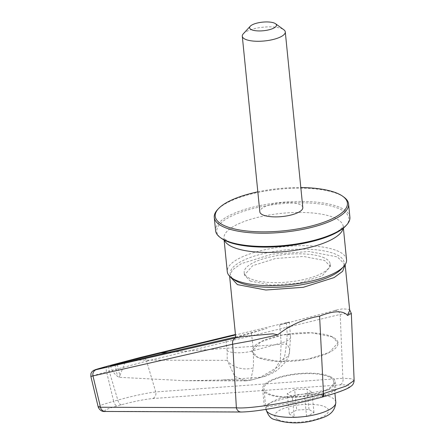 <?xml version="1.0" encoding="UTF-8"?>
<svg xmlns="http://www.w3.org/2000/svg" width="445" height="445" viewBox="0 0 445 445"><rect width="100%" height="100%" fill="white"/><g stroke="black" fill="none" stroke-linecap="round" stroke-linejoin="round"><path stroke-width="0.33" stroke-dasharray="2.23 1.67" d="M345.754 225.899A66.416 21.265 -5.7 0 0 340.024 209.117A66.416 21.265 -5.7 0 0 254 208.321A66.416 21.265 -5.7 0 0 221.354 238.314M243.332 33.77A21.599 6.914 174.3 0 1 261.499 27.373A21.599 6.914 174.3 0 1 282.386 28.919A21.599 6.914 174.3 0 1 283.788 29.732M302.811 207.542A21.599 6.914 -5.7 0 0 299.913 204.533A21.599 6.914 -5.7 0 0 275.394 203.537A21.599 6.914 -5.7 0 0 259.824 211.831M343.907 197.129A67.495 21.61 -5.7 0 0 339.529 194.604A67.495 21.61 -5.7 0 0 247.676 194.955A67.495 21.61 -5.7 0 0 217.483 209.745M349.904 217.238A67.495 21.61 -5.7 0 0 340.853 207.837A67.495 21.61 -5.7 0 0 264.235 204.728A67.495 21.61 -5.7 0 0 215.58 230.643M346.549 259.724A59.936 19.191 -5.7 0 0 338.511 251.381A59.936 19.191 -5.7 0 0 270.471 248.621A59.936 19.191 -5.7 0 0 227.267 271.634M341.382 269.036A57.238 18.323 -5.7 0 0 336.437 254.573A57.238 18.323 -5.7 0 0 262.305 253.884A57.238 18.323 -5.7 0 0 234.176 279.738M324.349 257.922A43.198 13.828 -5.7 0 0 275.316 255.931A43.198 13.828 -5.7 0 0 244.177 272.512A43.198 13.828 -5.7 0 0 249.973 278.526A43.198 13.828 -5.7 0 0 299.007 280.517A43.198 13.828 -5.7 0 0 330.146 263.935A43.198 13.828 -5.7 0 0 324.349 257.922M332.226 336.82A43.198 13.828 -5.7 0 0 283.192 334.829A43.198 13.828 -5.7 0 0 252.054 351.411A43.198 13.828 -5.7 0 0 257.844 357.424A43.198 13.828 -5.7 0 0 306.883 359.415A43.198 13.828 -5.7 0 0 338.022 342.834A43.198 13.828 -5.7 0 0 332.226 336.82L311.483 332.816L282.87 334.885L260.92 341.716L252.054 351.411L257.844 357.424L278.592 361.429L307.2 359.36L329.155 352.529L338.022 342.834L332.226 336.82M257.827 191.823A66.416 21.265 174.3 0 1 300.814 187.534M331.497 389.33L335.947 390.037L328.065 394.064L303.924 400.745L268.736 406.719L264.286 406.012L272.168 401.985L296.314 395.305L331.497 389.33M330.229 376.603A36.446 11.67 174.3 0 1 335.113 381.676A36.446 11.67 174.3 0 1 308.841 395.672A36.446 11.67 174.3 0 1 267.467 393.992A36.446 11.67 174.3 0 1 262.578 388.919A36.446 11.67 174.3 0 1 288.855 374.924A36.446 11.67 174.3 0 1 330.229 376.603M329.066 376.926A35.099 11.236 -5.7 0 0 289.222 375.307A35.099 11.236 -5.7 0 0 263.924 388.785A35.099 11.236 -5.7 0 0 268.63 393.669A35.099 11.236 -5.7 0 0 308.468 395.288A35.099 11.236 -5.7 0 0 333.772 381.816A35.099 11.236 -5.7 0 0 329.066 376.926M229.637 276.212L232.451 269.92L241.162 263.718L271.978 254.162L309.231 251.531L337.388 256.921L345.131 264.686M349.692 310.248L349.136 309.325L342.572 308.863L338.239 309.675L279.721 324.928C288.994 322.336 291.442 321.54 287.07 322.525L235.488 334.979M235.689 336.993L267.184 328.399M263.918 329.306L235.761 337.694M250.224 281.073L271.35 285.095L299.257 283.065L322.169 275.844L330.396 266.477L324.605 260.464L303.479 256.448L275.572 258.473L252.665 265.698L244.433 275.06L250.224 281.073M322.18 397.101L322.052 397.107C351.45 388.402 357.324 384.341 339.674 384.919L152.535 398.564C144.213 399.376 133.823 401.451 121.357 404.772L117.185 405.929C105.804 409.211 102.261 411.002 106.544 411.308L242.43 411.864C254.924 412.137 294.112 404.878 321.93 397.14M241.223 412.02A5.401 4.984 90.2 0 0 242.43 411.864M105.332 411.464A5.401 4.984 90.2 0 0 106.544 411.308M98.178 406.886L102.2 404.733L113.636 401.245A5.401 2.425 -105.5 0 0 117.185 405.929M92.988 376.008C87.487 377.249 92.02 375.886 106.589 371.914L113.636 401.245L117.808 400.088C133.011 395.911 145.654 393.196 155.744 391.928A5.401 4.578 -94.2 0 1 152.535 398.564M121.357 404.772A5.401 2.425 -105.5 0 1 117.808 400.088L109.209 371.186L146.589 361.156L155.744 391.928L342.884 378.283A5.401 4.578 -94.2 0 1 339.674 384.919M338.239 309.675L334.406 310.593A5.401 4.606 -103.6 0 1 334.54 310.554A5.401 4.606 -103.6 0 1 340.203 314.415L342.884 378.283L351.211 378.74L354.137 380.503M141.059 357.274A5.401 4.606 -103.6 0 1 146.589 361.156L340.203 314.415L348.435 313.224L351.328 313.436M279.721 324.928L281.168 342.984A18.901 5.868 -4.6 0 0 290.557 337.071L289.361 322.069L287.07 322.525M294.267 417.182L289.306 413.95L296.676 410.062L309.014 409.411L313.975 412.643L306.605 416.526L294.267 417.182L292.237 396.823L287.275 393.591L294.646 389.703L296.676 410.062M110.516 365.695C111.612 370.19 113.948 373.739 117.519 376.331L118.982 377.293L185.359 380.725L221.933 380.03L250.096 380.108L245.473 380.898L234.671 376.275L227.239 360.372A18.901 12.955 7.4 0 0 253.405 367.826L253.511 350.649L251.369 332.782M124.984 362.425L119.861 375.686L117.246 364.177M168.839 352.446L286.563 343.935L284.594 356.773L278.492 366.619L260.42 377.249L221.933 380.03M118.982 377.293L119.861 375.686M289.306 413.95L287.275 393.591M306.605 416.526L304.575 396.167L292.237 396.823M313.975 412.643L311.945 392.279L304.575 396.167M309.014 409.411L306.983 389.047L311.945 392.279M294.646 389.703L306.983 389.047M286.313 322.708L287.22 334.112L286.563 343.935A18.901 12.026 -165.9 0 1 289.389 353.019A18.901 12.026 -165.9 0 1 280.3 360.372L274.087 370.896L263.885 376.531L250.668 380.197L253.405 367.826M245.473 380.898L250.668 380.197L263.879 376.537C266.805 375.903 270.632 374.212 275.372 371.458C284.221 364.644 288.894 358.498 289.389 353.019L290.557 337.071A18.901 5.868 -4.6 0 0 288.021 334.445A18.901 5.868 -4.6 0 0 287.22 334.112M135.158 360.111L227.239 360.372L227.134 350.76A18.901 6.23 -6.8 0 0 227.834 351.122A18.901 6.23 -6.8 0 0 253.511 350.649L281.168 342.984L280.3 360.372M224.397 240.178A59.936 19.191 174.3 0 1 223.946 238.392A59.936 19.191 174.3 0 1 267.156 215.38A59.936 19.191 174.3 0 1 335.191 218.139A59.936 19.191 174.3 0 1 343.228 226.483A59.936 19.191 174.3 0 1 343.139 228.324M107.512 366.152A5.401 2.425 -105.5 0 0 106.255 370.095A5.401 2.425 -105.5 0 0 106.589 371.914L109.209 371.186A5.401 2.425 74.5 0 1 108.875 369.372A5.401 2.425 74.5 0 1 110.087 365.44M335.803 402.174A35.099 11.236 -5.7 0 0 331.097 397.29A35.099 11.236 -5.7 0 0 291.258 395.672A35.099 11.236 -5.7 0 0 265.954 409.144A35.099 11.236 -5.7 0 0 265.982 409.372L263.924 388.785M278.398 419.735C281.412 421.838 297.75 424.274 315.138 419.596C332.159 414.746 329.767 408.438 324.889 406.852C321.874 404.755 305.531 402.313 288.143 406.997C271.122 411.848 273.514 418.15 278.398 419.735M227.134 350.76L225.782 339.479M334.406 310.593L337.56 309.842M114.882 364.711L117.519 376.331M343.395 228.118L343.234 226.232C344.274 225.938 342.366 227.707 337.51 231.545C330.446 236.189 318.626 240.211 302.055 243.599C274.487 249.161 240.684 247.57 228.441 241.329C224.953 239.327 223.44 238.264 223.891 238.147L224.113 240.027M244.177 272.512L244.433 275.06M330.146 263.935L330.401 266.477M335.113 381.676L335.947 390.037M262.578 388.919L264.286 406.012M333.772 381.816L334.913 393.269M349.642 309.748L349.136 309.325M185.359 380.725L245.451 380.898"/><path stroke-width="0.67" d="M218.406 208.744L217.483 209.745A67.495 21.61 -5.7 0 0 214.256 217.41L215.58 230.643A67.495 21.61 -5.7 0 0 220.253 237.513L221.354 238.314A66.416 21.265 -5.7 0 0 225.66 240.801A66.416 21.265 -5.7 0 0 289.884 245.562A66.416 21.265 -5.7 0 0 345.754 225.899L346.677 224.897A67.495 21.61 -5.7 0 0 349.904 217.238L348.585 203.999A67.495 21.61 -5.7 0 0 343.907 197.129L342.806 196.328A66.416 21.265 174.3 0 1 314.52 225.187A66.416 21.265 174.3 0 1 239.805 230.026A66.416 21.265 174.3 0 1 218.406 208.744A66.416 21.265 174.3 0 1 248.115 194.187A66.416 21.265 174.3 0 1 257.827 191.823M275.527 23.724L283.788 29.732A21.599 6.914 174.3 0 1 285.284 31.929A21.599 6.914 174.3 0 1 269.714 40.222A21.599 6.914 174.3 0 1 245.195 39.227A21.599 6.914 174.3 0 1 242.297 36.217A21.599 6.914 174.3 0 1 243.332 33.77L250.24 26.249A13.5 4.322 174.3 0 1 261.599 22.25A13.5 4.322 174.3 0 1 274.648 23.218A13.5 4.322 174.3 0 1 275.527 23.724A13.5 4.322 174.3 0 1 268.891 29.821A13.5 4.322 174.3 0 1 251.408 29.659A13.5 4.322 174.3 0 1 250.24 26.249M242.297 36.217L259.824 211.831A21.599 6.914 -5.7 0 0 262.722 214.84A21.599 6.914 -5.7 0 0 287.242 215.836A21.599 6.914 -5.7 0 0 302.811 207.542L285.284 31.929M214.256 217.41A67.495 21.61 -5.7 0 0 223.312 226.805A67.495 21.61 -5.7 0 0 315.166 226.455A67.495 21.61 -5.7 0 0 348.585 203.999M220.253 237.513A67.495 21.61 -5.7 0 0 224.63 240.039A67.495 21.61 -5.7 0 0 289.895 244.884A67.495 21.61 -5.7 0 0 346.677 224.897M224.113 240.027L227.267 271.634A59.936 19.191 -5.7 0 0 231.422 277.736A59.936 19.191 -5.7 0 0 235.305 279.977A59.936 19.191 -5.7 0 0 293.261 284.277A59.936 19.191 -5.7 0 0 343.685 266.527A59.936 19.191 -5.7 0 0 346.549 259.724L343.395 228.118M231.422 277.736L234.176 279.738A57.238 18.323 -5.7 0 0 237.886 281.88A57.238 18.323 -5.7 0 0 293.227 285.985A57.238 18.323 -5.7 0 0 341.382 269.036L343.685 266.527M300.814 187.534A66.416 21.265 174.3 0 1 342.806 196.328M242.625 336.559L236.156 337.811A5.401 5.006 77.2 0 0 232.691 344.202L236.373 407.792A5.401 4.984 90.2 0 0 241.218 412.02L241.218 412.02A5.401 4.984 90.2 0 0 241.223 412.02L105.332 411.464C101.51 411.959 99.185 409.511 98.178 406.886L90.858 376.42L232.691 344.202L250.874 340.87L277.708 334.824L272.935 333.789L242.625 336.559M345.131 264.686L342.639 271.328L334.112 277.585L303.329 287.286L265.826 290.018L237.441 284.616L229.637 276.212M229.653 276.534L235.761 337.694L238.909 337.171M235.488 334.979L125.173 361.635L110.516 365.695L235.689 336.993M322.247 397.079A5.401 2.542 -105.6 0 0 322.319 397.062L323.476 393.641L346.088 386.093L354.137 380.503L351.328 313.452L347.556 315.466C343.251 310.382 334.017 310.577 319.849 316.045L319.799 316.061M319.61 316.134L323.476 393.641C293.071 402.141 250.101 409.122 236.373 407.792L100.492 407.236A5.401 4.984 90.2 0 0 105.332 411.464M236.156 337.811L96.454 369.623A5.401 5.006 77.2 0 0 92.988 376.008L100.492 407.236L98.178 406.886M277.708 334.824C290.068 325.117 303.957 318.904 319.365 316.178L319.415 316.167M347.556 315.466L349.692 310.248L345.175 265.003M125.173 361.635L124.984 362.425M343.139 228.324A59.936 19.191 174.3 0 1 297.277 249.973A59.936 19.191 174.3 0 1 231.99 246.736A59.936 19.191 174.3 0 1 224.397 240.178M265.982 409.372A35.099 11.236 -5.7 0 0 270.66 414.034A35.099 11.236 -5.7 0 0 310.504 415.647A35.099 11.236 -5.7 0 0 335.803 402.174C334.907 415.352 323.721 417.555 312.918 420.67C299.908 423.979 287.003 423.568 274.209 419.44C270.688 418.684 267.935 415.252 265.954 409.144M354.137 380.503C354.003 382.516 353.308 384.168 352.04 385.47L349.364 387.445C345.114 389.959 336.097 393.169 322.319 397.062A5.401 2.542 -105.6 0 0 323.704 393.575M96.454 369.623C92.449 370.485 96.148 369.322 107.551 366.14A5.401 2.425 -105.5 0 0 107.512 366.152L93.478 370.429L91.715 372.02L90.958 373.544L90.858 376.42M110.087 365.44A5.401 2.425 74.5 0 1 110.132 365.428A5.401 2.425 74.5 0 1 110.171 365.417L140.792 357.335A5.401 4.606 -103.6 0 1 140.926 357.302A5.401 4.606 -103.6 0 1 141.059 357.274M140.792 357.335L235.438 334.484L140.926 357.302L107.512 366.152M107.551 366.14L110.171 365.417M114.816 364.427L114.882 364.711M117.246 364.177L117.157 363.776M160.717 353.03L168.839 352.446M322.18 397.101L307.067 400.99L276.056 407.62C261.137 410.412 249.523 411.875 241.218 412.02M334.913 393.269L335.803 402.174M351.328 313.447L349.642 309.748"/></g></svg>
